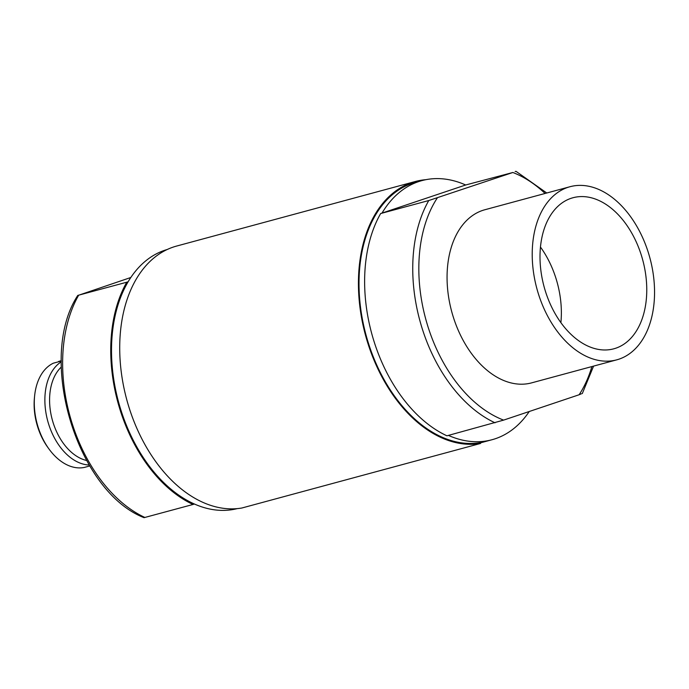<?xml version="1.0" encoding="UTF-8"?>
<svg xmlns="http://www.w3.org/2000/svg" width="689" height="689" viewBox="0 0 689 689"><rect width="100%" height="100%" fill="white"/><g stroke="black" fill="none" stroke-linecap="round" stroke-linejoin="round"><path stroke-width="1.03" d="M560.889 322.624A77.866 50.857 74.9 0 0 540.452 247.041M128.137 281.749A134.217 87.658 74.9 0 0 194.393 504.012L193.032 504.469A135.328 88.39 74.9 0 1 126.776 282.206L128.137 281.749A134.217 87.658 -105.1 0 1 164.766 250.262A134.217 87.658 -105.1 0 1 167.212 249.504M545.077 193.463A131.039 85.582 74.9 0 0 512.857 172.491L428.773 200.533L380.655 213.547L465.678 184.988A134.217 87.658 74.9 0 0 421.935 180.604L415.545 182.335A134.217 87.658 74.9 0 0 412.255 183.334A134.217 87.658 74.9 0 0 365.583 333.364A134.217 87.658 74.9 0 0 480.388 442.614L480.577 443.449L241.873 508.008A135.078 88.226 74.9 0 1 125.674 395.495A135.078 88.226 74.9 0 1 176.617 246.059L415.321 181.508A135.078 88.226 74.9 0 0 364.386 330.935A135.078 88.226 74.9 0 0 480.577 443.449M421.935 180.604A134.217 87.658 74.9 0 0 418.645 181.603A134.217 87.658 74.9 0 0 382.016 213.09M448.401 435.405A134.217 87.658 74.9 0 0 492.015 439.728A134.217 87.658 74.9 0 0 495.305 438.738A134.217 87.658 74.9 0 0 529.247 411.505M569.975 186.728L484.823 209.757A89.665 58.565 74.9 0 0 482.627 210.421A89.665 58.565 74.9 0 0 452.173 313.288A89.665 58.565 74.9 0 0 531.641 382.86L616.793 359.83A89.665 58.565 74.9 0 0 618.989 359.167A89.665 58.565 74.9 0 0 649.443 256.299A89.665 58.565 74.9 0 0 569.975 186.728A89.665 58.565 74.9 0 0 567.779 187.391A89.665 58.565 74.9 0 0 537.325 290.258A89.665 58.565 74.9 0 0 616.793 359.83M571.043 198.329A78.245 51.098 74.9 0 0 544.465 288.097A78.245 51.098 74.9 0 0 613.813 348.806A78.245 51.098 74.9 0 0 615.725 348.229A78.245 51.098 74.9 0 0 642.303 258.461A78.245 51.098 74.9 0 0 572.955 197.752A78.245 51.098 74.9 0 0 571.043 198.329M437.351 197.864A131.039 85.582 74.9 0 0 427.025 323.589A131.039 85.582 74.9 0 0 503.607 420.118L579.122 394.754A131.039 85.582 74.9 0 0 591.885 366.565M503.607 420.118L446.92 435.81A135.328 88.39 74.9 0 1 380.655 213.547M581.413 393.781L579.122 394.754M512.857 172.491L465.678 184.988M546.765 193.006L516.018 171.328L515.148 171.518M126.776 282.206L77.788 295.409C36.724 357.987 76.539 491.455 144.044 517.672L193.032 504.469M144.914 517.482A135.328 88.39 74.9 0 1 78.658 295.219L130.815 277.495M61.287 367.056A51.236 33.46 74.9 0 0 52.235 419.627A51.236 33.46 74.9 0 0 86.547 460.467M61.278 361.794A54.569 35.639 74.9 0 0 47.696 420.858A54.569 35.639 74.9 0 0 89.191 465.023M61.287 361.045L53.32 363.198A54.569 35.639 74.9 0 0 34.631 395.787A54.569 35.639 74.9 0 0 49.048 449.09A54.569 35.639 74.9 0 0 84.385 467.418L89.759 465.962M34.631 395.787L34.45 397.579A51.236 33.46 74.9 0 0 47.989 447.635L49.048 449.09M61.295 360.7L58.643 361.415M237.283 508.611A134.217 87.658 -105.1 0 1 194.393 504.012M425.974 179.674A135.078 88.226 74.9 0 0 415.321 181.508M428.773 200.533A135.328 88.39 74.9 0 0 495.038 422.796M582.283 393.591L593.582 366.109M480.448 442.863L492.015 439.728"/></g></svg>
